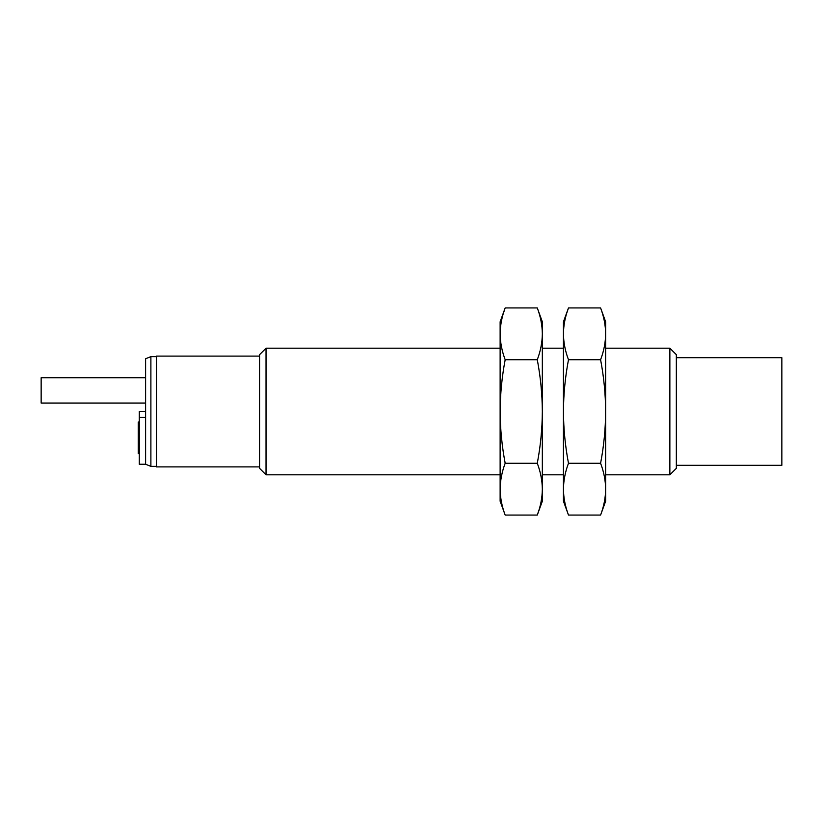<?xml version="1.0" encoding="UTF-8"?>
<svg xmlns="http://www.w3.org/2000/svg" width="823" height="823" viewBox="0 0 823 823"><rect width="100%" height="100%" fill="white"/><g stroke="black" fill="none" stroke-linecap="round" stroke-linejoin="round"><path stroke-width="1.23" d="M500.127 489.171L500.127 501.186L505.178 515.064C501.927 506.505 500.24 497.874 500.127 489.171C500.24 480.467 501.927 471.836 505.178 463.277C501.927 446.169 500.24 428.917 500.127 411.5L500.127 489.171M505.178 359.723L537.285 359.723C540.536 376.831 542.223 394.083 542.336 411.5L542.336 321.814L537.285 307.936C540.536 316.495 542.223 325.126 542.336 333.829C542.223 325.126 540.536 316.495 537.285 307.936L505.178 307.936L500.127 321.814L500.127 411.5C500.24 394.083 501.927 376.831 505.178 359.723C501.927 351.164 500.24 342.533 500.127 333.829C500.24 325.126 501.927 316.495 505.178 307.936L503.46 313.079M505.178 515.064L537.285 515.064L539.014 509.921M542.336 489.171C542.223 497.874 540.536 506.505 537.285 515.064L542.336 501.186L542.336 411.5C542.223 428.917 540.536 446.169 537.285 463.277C540.536 471.836 542.223 480.467 542.336 489.171M505.178 463.277L537.285 463.277M542.336 333.829C542.223 342.533 540.536 351.164 537.285 359.723M563.436 489.171L563.436 501.186L568.487 515.064C565.236 506.505 563.549 497.874 563.436 489.171C563.549 480.467 565.236 471.836 568.487 463.277C565.236 446.169 563.549 428.917 563.436 411.5L563.436 489.171M568.487 359.723L600.595 359.723C603.845 376.831 605.533 394.083 605.646 411.5L605.646 321.814L600.595 307.936C603.845 316.495 605.533 325.126 605.646 333.829C605.533 325.126 603.845 316.495 600.595 307.936L568.487 307.936L563.436 321.814L563.436 411.5C563.549 394.083 565.236 376.831 568.487 359.723C565.236 351.164 563.549 342.533 563.436 333.829C563.549 325.126 565.236 316.495 568.487 307.936L566.759 313.079M568.487 463.277L600.595 463.277C603.845 471.836 605.533 480.467 605.646 489.171L605.646 501.186L600.595 515.064C603.845 506.505 605.533 497.874 605.646 489.171C605.533 497.874 603.845 506.505 600.595 515.064L568.487 515.064M605.646 489.171L605.646 411.5C605.533 428.917 603.845 446.169 600.595 463.277M605.646 333.829C605.533 342.533 603.845 351.164 600.595 359.723M669.86 348.191L676.341 354.662L676.341 468.338L669.86 474.809L669.86 348.191L605.646 348.191M500.127 348.191L266.035 348.191L266.035 474.809L500.127 474.809M266.035 348.191L259.564 354.662L259.564 468.338L266.035 474.809M676.341 465.314L781.85 465.314L781.85 357.686L676.341 357.686M259.564 356.102L156.473 356.102L156.473 466.898L259.564 466.898M156.473 356.637L150.887 356.637L150.887 466.363L156.473 466.363M150.887 356.637L145.609 358.746L145.609 464.254L150.887 466.363M145.609 417.364L139.272 417.364L139.272 464.244L145.609 464.244L139.272 464.244M139.272 417.364L139.272 411.5L145.609 411.5M145.609 377.736L41.15 377.736L41.15 403.054L145.609 403.054M139.272 453.71L138.223 453.71L138.223 422.055L139.272 422.055M563.436 348.191L542.336 348.191M669.86 474.809L605.646 474.809M563.436 474.809L542.336 474.809"/></g></svg>
